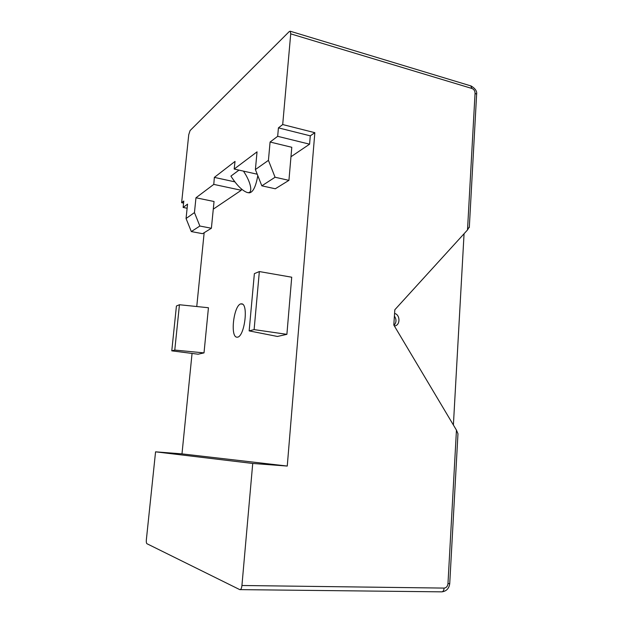 <?xml version="1.0" encoding="UTF-8"?>
<svg xmlns="http://www.w3.org/2000/svg" width="623" height="623" viewBox="0 0 623 623"><rect width="100%" height="100%" fill="white"/><g stroke="black" fill="none" stroke-linecap="round" stroke-linejoin="round"><path stroke-width="0.93" d="M240.704 303.892L241.841 303.845C248.569 304.452 244.559 336.171 237.612 337.168L236.763 337.175C230.051 336.591 233.726 305.753 240.704 303.892L242.588 304.188M192.055 353.436L181.986 453.879L287.258 466.059L252.728 463.457L241.934 585.495L444.098 588.089C446.309 587.847 447.602 586.375 447.968 583.681L456.449 430.135L393.806 325.035L394.826 309.756L467.507 229.957L475.053 93.248C474.983 90.903 473.963 89.315 471.985 88.489L290.723 33.852L282.702 124.553L314.841 132.683L310.285 135.845L278.426 127.863L277.671 136.32L270.086 142.028L268.427 160.36L275.07 177.244L261.831 185.833L255.399 169.557L268.427 160.36M282.702 124.553L278.426 127.863M234.863 181.861L214.359 177.391L235.035 161.404L234.178 169.043L257.237 174.214M239.006 170.126L230.915 176.107C236.553 184.93 241.864 190.35 246.84 192.367C253.257 194.711 251.56 183.014 243.445 171.123M186.059 218.517L194.454 212.591L199.858 226.032L191.323 231.569L186.059 218.517L187.554 204.118L183.131 207.451L183.801 201.027L181.628 202.701L183.583 203.09M287.258 466.059L314.841 132.683M204.157 232.714L196.759 306.532M181.628 202.701L188.746 134.7L190.07 130.596L289.29 31.524L290.256 31.236L290.723 33.852M441.645 591.842L239.762 589.623L146.903 543.7C146.374 543.209 146.195 541.87 146.366 539.682L155.563 451.831L181.986 453.879M394.406 316.063C396.625 319.459 396.493 322.566 394.001 325.37M252.728 463.457L155.563 451.831M394.577 313.424C400.503 314.81 400.371 325.642 394.414 325.969L394.367 325.969M464.065 233.734L453.388 425.011M456.449 430.135L457.967 433.756L457.897 435.088M469.345 226.803L467.507 229.957M240.159 589.685C241.054 589.381 241.646 587.98 241.934 585.495M199.858 226.032L211.392 228.244L214.039 201.502L195.965 197.787L213.775 184.392L241.265 190.272L213.284 209.149M183.131 207.451L187.126 208.246M286.892 334.341L291.72 277.212L259.347 271.566L254.114 329.614L286.892 334.341L277.414 336.459L249.153 330.891L254.114 329.614M277.671 136.32L309.592 144.178L310.285 135.845M247.798 192.577L249.091 192.85C252.876 192.616 255.78 186.877 257.797 175.631M309.592 144.178L290.972 156.739M241.265 190.272L241.319 188.894M204.009 352.891L208.44 307.739L179.447 304.74L176.426 305.994L171.777 350.842L198.114 354.207L204.009 352.891L174.775 350.071L171.777 350.842M195.965 197.787L194.454 212.591M213.775 184.392L214.359 177.391M255.399 169.557L257.042 151.841L234.178 169.043M174.775 350.071L179.447 304.74M261.831 185.833L275.296 188.777L288.932 180.359L291.79 147.285L270.086 142.028M211.392 228.244L202.584 233.687L191.323 231.569M288.932 180.359L275.07 177.244M249.153 330.891L254.371 273.637L259.347 271.566M476.587 94.992L476.626 94.268L475.053 93.248M470.723 85.865L471.985 88.489M449.751 583.276L449.744 583.525C449.09 588.431 446.489 591.204 441.933 591.842C443.163 591.57 443.888 590.316 444.098 588.089M457.967 433.756L449.736 583.525L447.968 583.681M469.306 227.504L476.626 94.26C477.163 91.293 475.333 88.536 471.136 85.99L290.256 31.236"/></g></svg>
